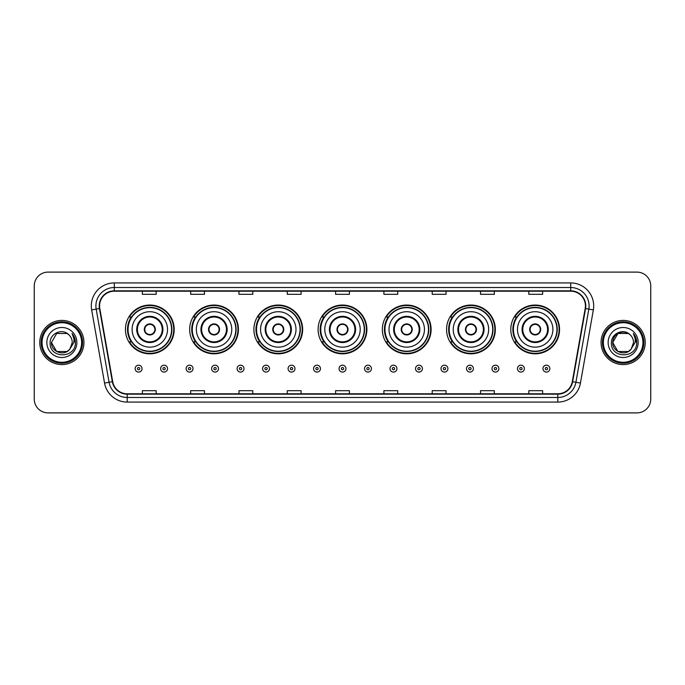 <?xml version="1.0" encoding="UTF-8"?>
<svg xmlns="http://www.w3.org/2000/svg" width="685" height="685" viewBox="0 0 685 685"><rect width="100%" height="100%" fill="white"/><g stroke="black" fill="none" stroke-linecap="round" stroke-linejoin="round"><path stroke-width="1.03" d="M510.796 329.434A24.386 24.386 0 0 0 535.182 353.82A24.386 24.386 0 0 0 559.559 329.434A24.386 24.386 0 0 0 535.182 305.048A24.386 24.386 0 0 0 510.796 329.434M446.569 329.434A24.386 24.386 0 0 0 470.955 353.82A24.386 24.386 0 0 0 495.341 329.434A24.386 24.386 0 0 0 470.955 305.048A24.386 24.386 0 0 0 446.569 329.434M382.341 329.434A24.386 24.386 0 0 0 406.727 353.82A24.386 24.386 0 0 0 431.113 329.434A24.386 24.386 0 0 0 406.727 305.048A24.386 24.386 0 0 0 382.341 329.434M318.114 329.434A24.386 24.386 0 0 0 342.5 353.82A24.386 24.386 0 0 0 366.886 329.434A24.386 24.386 0 0 0 342.5 305.048A24.386 24.386 0 0 0 318.114 329.434M253.887 329.434A24.386 24.386 0 0 0 278.273 353.82A24.386 24.386 0 0 0 302.659 329.434A24.386 24.386 0 0 0 278.273 305.048A24.386 24.386 0 0 0 253.887 329.434M189.659 329.434A24.386 24.386 0 0 0 214.045 353.82A24.386 24.386 0 0 0 238.431 329.434A24.386 24.386 0 0 0 214.045 305.048A24.386 24.386 0 0 0 189.659 329.434M125.441 329.434A24.386 24.386 0 0 0 149.818 353.82A24.386 24.386 0 0 0 174.204 329.434A24.386 24.386 0 0 0 149.818 305.048A24.386 24.386 0 0 0 125.441 329.434M131.289 341.858A22.314 22.314 0 0 1 131.289 317.009M195.508 341.858A22.314 22.314 0 0 1 195.508 317.009M259.735 341.858A22.314 22.314 0 0 1 259.735 317.009M323.962 341.858A22.314 22.314 0 0 1 323.962 317.009M388.19 341.858A22.314 22.314 0 0 1 388.19 317.009M452.417 341.858A22.314 22.314 0 0 1 452.417 317.009M516.644 341.858A22.314 22.314 0 0 1 516.644 317.009M34.25 285.91L34.25 399.09A13.803 13.803 0 0 0 48.053 412.892L636.947 412.892A13.803 13.803 0 0 0 650.75 399.09L650.75 285.91A13.803 13.803 0 0 0 636.947 272.108L48.053 272.108A13.803 13.803 0 0 0 34.25 285.91L34.25 399.09M39.773 342.5A22.083 22.083 0 0 0 61.855 364.583A22.083 22.083 0 0 0 83.938 342.5A22.083 22.083 0 0 0 61.855 320.417A22.083 22.083 0 0 0 39.773 342.5A22.083 22.083 0 0 0 61.855 364.583A22.083 22.083 0 0 0 83.938 342.5A22.083 22.083 0 0 0 61.855 320.417A22.083 22.083 0 0 0 39.773 342.5M601.062 342.5A22.083 22.083 0 0 0 623.144 364.583A22.083 22.083 0 0 0 645.227 342.5A22.083 22.083 0 0 0 623.144 320.417A22.083 22.083 0 0 0 601.062 342.5A22.083 22.083 0 0 0 623.144 364.583A22.083 22.083 0 0 0 645.227 342.5A22.083 22.083 0 0 0 623.144 320.417A22.083 22.083 0 0 0 601.062 342.5M99.582 305.921A14.719 14.719 0 0 1 114.301 291.202L570.699 291.202A14.719 14.719 0 0 1 585.196 308.481L572.3 381.631A14.719 14.719 0 0 1 557.796 393.798L127.204 393.798A14.719 14.719 0 0 1 112.7 381.631L99.804 308.481A14.719 14.719 0 0 1 99.582 305.921M99.214 305.921A15.087 15.087 0 0 0 99.445 308.541L112.34 381.699A15.087 15.087 0 0 0 127.204 394.166L557.796 394.166A15.087 15.087 0 0 0 572.66 381.699L585.555 308.541A15.087 15.087 0 0 0 570.699 290.834L114.301 290.834A15.087 15.087 0 0 0 99.214 305.921M91.653 309.92A23.007 23.007 0 0 1 114.301 282.922L570.699 282.922A23.007 23.007 0 0 1 593.347 309.92L580.452 383.069A23.007 23.007 0 0 1 557.796 402.078L127.204 402.078A23.007 23.007 0 0 1 104.548 383.069L91.653 309.92L96.183 309.123A18.401 18.401 0 0 1 114.301 287.52L570.699 287.52A18.401 18.401 0 0 1 588.817 309.123L575.922 382.273A18.401 18.401 0 0 1 557.796 397.48L127.204 397.48A18.401 18.401 0 0 1 109.078 382.273L96.183 309.123A18.401 18.401 0 0 1 95.9 305.921M636.947 272.108L48.053 272.108M48.053 412.892L636.947 412.892M650.75 399.09L650.75 285.91M335.599 291.202L335.599 294.319L349.401 294.319L349.401 291.202M287.289 291.202L287.289 294.319L301.092 294.319L301.092 291.202M238.979 291.202L238.979 294.319L252.782 294.319L252.782 291.202M190.678 291.202L190.678 294.319L204.481 294.319L204.481 291.202M142.369 291.202L142.369 294.319L156.171 294.319L156.171 291.202M383.908 291.202L383.908 294.319L397.711 294.319L397.711 291.202M432.218 291.202L432.218 294.319L446.021 294.319L446.021 291.202M480.519 291.202L480.519 294.319L494.322 294.319L494.322 291.202M528.829 291.202L528.829 294.319L542.631 294.319L542.631 291.202M349.401 393.798L349.401 390.681L335.599 390.681L335.599 393.798M301.092 393.798L301.092 390.681L287.289 390.681L287.289 393.798M252.782 393.798L252.782 390.681L238.979 390.681L238.979 393.798M204.481 393.798L204.481 390.681L190.678 390.681L190.678 393.798M156.171 393.798L156.171 390.681L142.369 390.681L142.369 393.798M397.711 393.798L397.711 390.681L383.908 390.681L383.908 393.798M446.021 393.798L446.021 390.681L432.218 390.681L432.218 393.798M494.322 393.798L494.322 390.681L480.519 390.681L480.519 393.798M542.631 393.798L542.631 390.681L528.829 390.681L528.829 393.798M67.053 351.508A10.403 10.403 0 0 0 69.861 349.136L69.647 349.384C64.03 356.594 50.921 351.748 51.452 342.5L56.658 333.492L67.053 333.492L68.671 334.64C62.284 327.952 49.996 333.467 50.116 342.5C48.943 358.555 74.973 358.974 75.393 343.279L75.418 342.5C75.376 339.092 74.245 336.095 72.011 333.509C73.706 336.301 74.305 339.298 73.809 342.5L69.861 349.136L67.053 351.508L56.658 351.508L51.452 342.5L56.658 351.508L67.053 351.508L69.861 349.136L67.053 351.508L56.658 351.508L51.452 342.5M81.635 342.5A19.779 19.779 0 0 0 61.855 322.721A19.779 19.779 0 0 0 42.068 342.5A19.779 19.779 0 0 0 61.855 362.279A19.779 19.779 0 0 0 81.635 342.5M82.56 342.5A20.704 20.704 0 0 0 61.855 321.796A20.704 20.704 0 0 0 41.151 342.5A20.704 20.704 0 0 0 61.855 363.204A20.704 20.704 0 0 0 82.56 342.5M69.861 349.136L72.259 342.5C72.199 339.366 71 336.746 68.671 334.64M46.854 342.5A15.001 15.001 0 0 0 61.855 357.501A15.001 15.001 0 0 0 76.857 342.5A15.001 15.001 0 0 0 61.855 327.498A15.001 15.001 0 0 0 46.854 342.5M72.113 333.629L75.41 342.894M72.011 333.509L74.725 338.21M132.111 329.434A17.716 17.716 0 0 1 149.818 311.718A17.716 17.716 0 0 1 167.534 329.434A17.716 17.716 0 0 1 149.818 347.149A17.716 17.716 0 0 1 132.111 329.434A17.716 17.716 0 0 0 149.818 347.149A17.716 17.716 0 0 0 167.534 329.434M137.402 329.434A12.424 12.424 0 0 0 149.818 341.858A12.424 12.424 0 0 0 162.242 329.434A12.424 12.424 0 0 0 149.818 317.009A12.424 12.424 0 0 0 137.402 329.434M131.563 317.009A22.083 22.083 0 0 0 131.563 341.858M171.584 329.434A21.757 21.757 0 0 0 149.818 307.676A21.757 21.757 0 0 0 128.061 329.434A21.757 21.757 0 0 0 149.818 351.2A21.757 21.757 0 0 0 171.584 329.434M144.304 329.434A5.523 5.523 0 0 0 149.818 334.956A5.523 5.523 0 0 0 155.341 329.434A5.523 5.523 0 0 0 149.818 323.911A5.523 5.523 0 0 0 144.304 329.434M173.742 329.434A23.924 23.924 0 0 1 129.371 341.858L131.589 341.858A22.057 22.057 0 0 0 171.884 329.485A22.057 22.057 0 0 0 131.589 317.009L129.371 317.009A23.924 23.924 0 0 1 173.742 329.434M144.475 328.055L144.663 328.055A5.334 5.334 0 0 1 154.981 328.055L154.69 328.055A5.06 5.06 0 0 1 149.818 334.494A5.06 5.06 0 0 1 144.955 328.055A5.06 5.06 0 0 1 154.69 328.055L155.17 328.055M155.17 330.812L154.981 330.812A5.334 5.334 0 0 1 144.663 330.812L144.475 330.812M196.338 329.434A17.716 17.716 0 0 1 214.045 311.718A17.716 17.716 0 0 1 231.761 329.434A17.716 17.716 0 0 1 214.045 347.149A17.716 17.716 0 0 1 196.338 329.434A17.716 17.716 0 0 0 214.045 347.149A17.716 17.716 0 0 0 231.761 329.434M201.621 329.434A12.424 12.424 0 0 0 214.045 341.858A12.424 12.424 0 0 0 226.47 329.434A12.424 12.424 0 0 0 214.045 317.009A12.424 12.424 0 0 0 201.621 329.434M195.79 317.009A22.083 22.083 0 0 0 195.79 341.858M235.811 329.434A21.757 21.757 0 0 0 214.045 307.676A21.757 21.757 0 0 0 192.288 329.434A21.757 21.757 0 0 0 214.045 351.2A21.757 21.757 0 0 0 235.811 329.434M208.523 329.434A5.523 5.523 0 0 0 214.045 334.956A5.523 5.523 0 0 0 219.568 329.434A5.523 5.523 0 0 0 214.045 323.911A5.523 5.523 0 0 0 208.523 329.434M237.969 329.434A23.924 23.924 0 0 1 193.598 341.858L195.816 341.858A22.057 22.057 0 0 0 236.102 329.485A22.057 22.057 0 0 0 195.816 317.009L193.598 317.009A23.924 23.924 0 0 1 237.969 329.434M208.702 328.055L208.891 328.055A5.334 5.334 0 0 1 219.209 328.055L218.917 328.055A5.06 5.06 0 0 1 214.045 334.494A5.06 5.06 0 0 1 209.182 328.055A5.06 5.06 0 0 1 218.917 328.055L219.397 328.055M219.397 330.812L218.917 330.812A5.06 5.06 0 0 1 209.182 330.812L208.702 330.812M218.917 330.812L219.209 330.812A5.334 5.334 0 0 1 208.891 330.812L209.182 330.812M260.557 329.434A17.716 17.716 0 0 1 278.273 311.718A17.716 17.716 0 0 1 295.988 329.434A17.716 17.716 0 0 1 278.273 347.149A17.716 17.716 0 0 1 260.557 329.434A17.716 17.716 0 0 0 278.273 347.149A17.716 17.716 0 0 0 295.988 329.434M265.849 329.434A12.424 12.424 0 0 0 278.273 341.858A12.424 12.424 0 0 0 290.697 329.434A12.424 12.424 0 0 0 278.273 317.009A12.424 12.424 0 0 0 265.849 329.434M260.017 317.009A22.083 22.083 0 0 0 260.017 341.858M300.039 329.434A21.757 21.757 0 0 0 278.273 307.676A21.757 21.757 0 0 0 256.515 329.434A21.757 21.757 0 0 0 278.273 351.2A21.757 21.757 0 0 0 300.039 329.434M272.75 329.434A5.523 5.523 0 0 0 278.273 334.956A5.523 5.523 0 0 0 283.796 329.434A5.523 5.523 0 0 0 278.273 323.911A5.523 5.523 0 0 0 272.75 329.434M302.196 329.434A23.924 23.924 0 0 1 257.825 341.858L260.043 341.858A22.057 22.057 0 0 0 300.33 329.485A22.057 22.057 0 0 0 260.043 317.009L257.825 317.009A23.924 23.924 0 0 1 302.196 329.434M272.93 328.055L273.118 328.055A5.334 5.334 0 0 1 283.427 328.055L283.145 328.055A5.06 5.06 0 0 1 278.273 334.494A5.06 5.06 0 0 1 273.401 328.055A5.06 5.06 0 0 1 283.145 328.055L283.616 328.055M283.616 330.812L283.145 330.812A5.06 5.06 0 0 1 273.401 330.812L272.93 330.812M283.145 330.812L283.427 330.812A5.334 5.334 0 0 1 273.118 330.812L273.401 330.812M324.784 329.434A17.716 17.716 0 0 1 342.5 311.718A17.716 17.716 0 0 1 360.216 329.434A17.716 17.716 0 0 1 342.5 347.149A17.716 17.716 0 0 1 324.784 329.434A17.716 17.716 0 0 0 342.5 347.149A17.716 17.716 0 0 0 360.216 329.434M330.076 329.434A12.424 12.424 0 0 0 342.5 341.858A12.424 12.424 0 0 0 354.924 329.434A12.424 12.424 0 0 0 342.5 317.009A12.424 12.424 0 0 0 330.076 329.434M324.245 317.009A22.083 22.083 0 0 0 324.245 341.858L322.053 341.858A23.924 23.924 0 0 0 366.424 329.434A23.924 23.924 0 0 0 322.053 317.009L324.27 317.009A22.057 22.057 0 0 1 364.557 329.485A22.057 22.057 0 0 1 324.27 341.858M364.257 329.434A21.757 21.757 0 0 0 342.5 307.676A21.757 21.757 0 0 0 320.743 329.434A21.757 21.757 0 0 0 342.5 351.2A21.757 21.757 0 0 0 364.257 329.434M336.977 329.434A5.523 5.523 0 0 0 342.5 334.956A5.523 5.523 0 0 0 348.023 329.434A5.523 5.523 0 0 0 342.5 323.911A5.523 5.523 0 0 0 336.977 329.434M337.157 328.055L337.345 328.055A5.334 5.334 0 0 1 347.655 328.055L347.372 328.055A5.06 5.06 0 0 1 342.5 334.494A5.06 5.06 0 0 1 337.628 328.055A5.06 5.06 0 0 1 347.372 328.055L347.843 328.055M347.843 330.812L347.372 330.812A5.06 5.06 0 0 1 337.628 330.812L337.157 330.812M347.372 330.812L347.655 330.812A5.334 5.334 0 0 1 337.345 330.812L337.628 330.812M389.011 329.434A17.716 17.716 0 0 1 406.727 311.718A17.716 17.716 0 0 1 424.443 329.434A17.716 17.716 0 0 1 406.727 347.149A17.716 17.716 0 0 1 389.011 329.434A17.716 17.716 0 0 0 406.727 347.149A17.716 17.716 0 0 0 424.443 329.434M394.303 329.434A12.424 12.424 0 0 0 406.727 341.858A12.424 12.424 0 0 0 419.151 329.434A12.424 12.424 0 0 0 406.727 317.009A12.424 12.424 0 0 0 394.303 329.434M388.464 317.009A22.083 22.083 0 0 0 388.464 341.858L386.28 341.858A23.924 23.924 0 0 0 430.651 329.434A23.924 23.924 0 0 0 386.28 317.009L388.498 317.009A22.057 22.057 0 0 1 428.784 329.485A22.057 22.057 0 0 1 388.498 341.858M428.485 329.434A21.757 21.757 0 0 0 406.727 307.676A21.757 21.757 0 0 0 384.961 329.434A21.757 21.757 0 0 0 406.727 351.2A21.757 21.757 0 0 0 428.485 329.434M401.204 329.434A5.523 5.523 0 0 0 406.727 334.956A5.523 5.523 0 0 0 412.25 329.434A5.523 5.523 0 0 0 406.727 323.911A5.523 5.523 0 0 0 401.204 329.434M401.384 328.055L401.573 328.055A5.334 5.334 0 0 1 411.882 328.055L411.599 328.055A5.06 5.06 0 0 1 406.727 334.494A5.06 5.06 0 0 1 401.855 328.055A5.06 5.06 0 0 1 411.599 328.055L412.07 328.055M412.07 330.812L411.599 330.812A5.06 5.06 0 0 1 401.855 330.812L401.384 330.812M411.599 330.812L411.882 330.812A5.334 5.334 0 0 1 401.573 330.812L401.855 330.812M453.239 329.434A17.716 17.716 0 0 1 470.955 311.718A17.716 17.716 0 0 1 488.662 329.434A17.716 17.716 0 0 1 470.955 347.149A17.716 17.716 0 0 1 453.239 329.434A17.716 17.716 0 0 0 470.955 347.149A17.716 17.716 0 0 0 488.662 329.434M458.53 329.434A12.424 12.424 0 0 0 470.955 341.858A12.424 12.424 0 0 0 483.379 329.434A12.424 12.424 0 0 0 470.955 317.009A12.424 12.424 0 0 0 458.53 329.434M452.691 317.009A22.083 22.083 0 0 0 452.691 341.858M492.712 329.434A21.757 21.757 0 0 0 470.955 307.676A21.757 21.757 0 0 0 449.189 329.434A21.757 21.757 0 0 0 470.955 351.2A21.757 21.757 0 0 0 492.712 329.434M465.432 329.434A5.523 5.523 0 0 0 470.955 334.956A5.523 5.523 0 0 0 476.477 329.434A5.523 5.523 0 0 0 470.955 323.911A5.523 5.523 0 0 0 465.432 329.434M494.878 329.434A23.924 23.924 0 0 1 450.507 341.858L452.725 341.858A22.057 22.057 0 0 0 493.012 329.485A22.057 22.057 0 0 0 452.725 317.009L450.507 317.009A23.924 23.924 0 0 1 494.878 329.434M465.603 328.055L465.791 328.055A5.334 5.334 0 0 1 476.109 328.055L475.818 328.055A5.06 5.06 0 0 1 470.955 334.494A5.06 5.06 0 0 1 466.083 328.055A5.06 5.06 0 0 1 475.818 328.055L476.298 328.055M476.298 330.812L475.818 330.812A5.06 5.06 0 0 1 466.083 330.812L465.603 330.812M475.818 330.812L476.109 330.812A5.334 5.334 0 0 1 465.791 330.812L466.083 330.812M517.466 329.434A17.716 17.716 0 0 1 535.182 311.718A17.716 17.716 0 0 1 552.889 329.434A17.716 17.716 0 0 1 535.182 347.149A17.716 17.716 0 0 1 517.466 329.434A17.716 17.716 0 0 0 535.182 347.149A17.716 17.716 0 0 0 552.889 329.434M522.758 329.434A12.424 12.424 0 0 0 535.182 341.858A12.424 12.424 0 0 0 547.598 329.434A12.424 12.424 0 0 0 535.182 317.009A12.424 12.424 0 0 0 522.758 329.434M516.918 317.009A22.083 22.083 0 0 0 516.918 341.858M556.939 329.434A21.757 21.757 0 0 0 535.182 307.676A21.757 21.757 0 0 0 513.416 329.434A21.757 21.757 0 0 0 535.182 351.2A21.757 21.757 0 0 0 556.939 329.434M529.659 329.434A5.523 5.523 0 0 0 535.182 334.956A5.523 5.523 0 0 0 540.696 329.434A5.523 5.523 0 0 0 535.182 323.911A5.523 5.523 0 0 0 529.659 329.434M559.106 329.434A23.924 23.924 0 0 1 514.735 341.858L516.952 341.858A22.057 22.057 0 0 0 557.239 329.485A22.057 22.057 0 0 0 516.952 317.009L514.735 317.009A23.924 23.924 0 0 1 559.106 329.434M529.83 328.055L530.019 328.055A5.334 5.334 0 0 1 540.337 328.055L540.045 328.055A5.06 5.06 0 0 1 535.182 334.494A5.06 5.06 0 0 1 530.31 328.055A5.06 5.06 0 0 1 540.045 328.055L540.525 328.055M540.525 330.812L540.045 330.812A5.06 5.06 0 0 1 530.31 330.812L529.83 330.812M540.045 330.812L540.337 330.812A5.334 5.334 0 0 1 530.019 330.812L530.31 330.812M628.342 351.508A10.403 10.403 0 0 0 631.15 349.136L628.342 351.508L617.947 351.508L612.741 342.5L617.947 333.492L628.342 333.492L629.96 334.64C623.573 327.952 611.285 333.467 611.405 342.5C610.232 358.555 636.262 358.974 636.69 343.279L636.707 342.5C636.673 339.092 635.534 336.095 633.3 333.509C635.004 336.301 635.594 339.298 635.098 342.5L630.945 349.384C625.319 356.594 612.21 351.748 612.741 342.5L617.947 351.508L628.342 351.508L631.15 349.136L628.821 351.217M642.932 342.5A19.779 19.779 0 0 0 623.144 322.721A19.779 19.779 0 0 0 603.365 342.5A19.779 19.779 0 0 0 623.144 362.279A19.779 19.779 0 0 0 642.932 342.5M643.849 342.5A20.704 20.704 0 0 0 623.144 321.796A20.704 20.704 0 0 0 602.44 342.5A20.704 20.704 0 0 0 623.144 363.204A20.704 20.704 0 0 0 643.849 342.5M631.15 349.136L633.548 342.5C633.488 339.366 632.289 336.746 629.96 334.64M608.143 342.5A15.001 15.001 0 0 0 623.144 357.501A15.001 15.001 0 0 0 638.146 342.5A15.001 15.001 0 0 0 623.144 327.498A15.001 15.001 0 0 0 608.143 342.5M628.342 333.492A10.403 10.403 0 0 0 612.741 342.5M633.402 333.629L636.699 342.894M633.3 333.509L636.014 338.21M135.142 368.633A3.451 3.451 0 0 1 138.593 365.182A3.451 3.451 0 0 1 142.043 368.633A3.451 3.451 0 0 1 138.593 372.083A3.451 3.451 0 0 1 135.142 368.633A3.451 3.451 0 0 0 138.593 372.083A3.451 3.451 0 0 0 142.043 368.633M160.632 368.633A3.451 3.451 0 0 1 164.083 365.182A3.451 3.451 0 0 1 167.534 368.633A3.451 3.451 0 0 1 164.083 372.083A3.451 3.451 0 0 1 160.632 368.633A3.451 3.451 0 0 0 164.083 372.083A3.451 3.451 0 0 0 167.534 368.633M186.123 368.633A3.451 3.451 0 0 1 189.574 365.182A3.451 3.451 0 0 1 193.024 368.633A3.451 3.451 0 0 1 189.574 372.083A3.451 3.451 0 0 1 186.123 368.633A3.451 3.451 0 0 0 189.574 372.083A3.451 3.451 0 0 0 193.024 368.633M211.605 368.633A3.451 3.451 0 0 1 215.056 365.182A3.451 3.451 0 0 1 218.506 368.633A3.451 3.451 0 0 1 215.056 372.083A3.451 3.451 0 0 1 211.605 368.633A3.451 3.451 0 0 0 215.056 372.083A3.451 3.451 0 0 0 218.506 368.633M237.096 368.633A3.451 3.451 0 0 1 240.546 365.182A3.451 3.451 0 0 1 243.997 368.633A3.451 3.451 0 0 1 240.546 372.083A3.451 3.451 0 0 1 237.096 368.633A3.451 3.451 0 0 0 240.546 372.083A3.451 3.451 0 0 0 243.997 368.633M262.586 368.633A3.451 3.451 0 0 1 266.037 365.182A3.451 3.451 0 0 1 269.488 368.633A3.451 3.451 0 0 1 266.037 372.083A3.451 3.451 0 0 1 262.586 368.633A3.451 3.451 0 0 0 266.037 372.083A3.451 3.451 0 0 0 269.488 368.633M288.077 368.633A3.451 3.451 0 0 1 291.527 365.182A3.451 3.451 0 0 1 294.978 368.633A3.451 3.451 0 0 1 291.527 372.083A3.451 3.451 0 0 1 288.077 368.633A3.451 3.451 0 0 0 291.527 372.083A3.451 3.451 0 0 0 294.978 368.633M313.559 368.633A3.451 3.451 0 0 1 317.009 365.182A3.451 3.451 0 0 1 320.46 368.633A3.451 3.451 0 0 1 317.009 372.083A3.451 3.451 0 0 1 313.559 368.633A3.451 3.451 0 0 0 317.009 372.083A3.451 3.451 0 0 0 320.46 368.633M339.049 368.633A3.451 3.451 0 0 1 342.5 365.182A3.451 3.451 0 0 1 345.951 368.633A3.451 3.451 0 0 1 342.5 372.083A3.451 3.451 0 0 1 339.049 368.633A3.451 3.451 0 0 0 342.5 372.083A3.451 3.451 0 0 0 345.951 368.633M364.54 368.633A3.451 3.451 0 0 1 367.991 365.182A3.451 3.451 0 0 1 371.441 368.633A3.451 3.451 0 0 1 367.991 372.083A3.451 3.451 0 0 1 364.54 368.633A3.451 3.451 0 0 0 367.991 372.083A3.451 3.451 0 0 0 371.441 368.633M390.022 368.633A3.451 3.451 0 0 1 393.473 365.182A3.451 3.451 0 0 1 396.923 368.633A3.451 3.451 0 0 1 393.473 372.083A3.451 3.451 0 0 1 390.022 368.633A3.451 3.451 0 0 0 393.473 372.083A3.451 3.451 0 0 0 396.923 368.633M415.512 368.633A3.451 3.451 0 0 1 418.963 365.182A3.451 3.451 0 0 1 422.414 368.633A3.451 3.451 0 0 1 418.963 372.083A3.451 3.451 0 0 1 415.512 368.633A3.451 3.451 0 0 0 418.963 372.083A3.451 3.451 0 0 0 422.414 368.633M441.003 368.633A3.451 3.451 0 0 1 444.454 365.182A3.451 3.451 0 0 1 447.904 368.633A3.451 3.451 0 0 1 444.454 372.083A3.451 3.451 0 0 1 441.003 368.633A3.451 3.451 0 0 0 444.454 372.083A3.451 3.451 0 0 0 447.904 368.633M466.494 368.633A3.451 3.451 0 0 1 469.944 365.182A3.451 3.451 0 0 1 473.395 368.633A3.451 3.451 0 0 1 469.944 372.083A3.451 3.451 0 0 1 466.494 368.633A3.451 3.451 0 0 0 469.944 372.083A3.451 3.451 0 0 0 473.395 368.633M491.976 368.633A3.451 3.451 0 0 1 495.426 365.182A3.451 3.451 0 0 1 498.877 368.633A3.451 3.451 0 0 1 495.426 372.083A3.451 3.451 0 0 1 491.976 368.633A3.451 3.451 0 0 0 495.426 372.083A3.451 3.451 0 0 0 498.877 368.633M517.466 368.633A3.451 3.451 0 0 1 520.917 365.182A3.451 3.451 0 0 1 524.367 368.633A3.451 3.451 0 0 1 520.917 372.083A3.451 3.451 0 0 1 517.466 368.633A3.451 3.451 0 0 0 520.917 372.083A3.451 3.451 0 0 0 524.367 368.633M542.957 368.633A3.451 3.451 0 0 1 546.407 365.182A3.451 3.451 0 0 1 549.858 368.633A3.451 3.451 0 0 1 546.407 372.083A3.451 3.451 0 0 1 542.957 368.633A3.451 3.451 0 0 0 546.407 372.083A3.451 3.451 0 0 0 549.858 368.633M570.699 282.922L570.699 290.834M96.183 309.123L99.445 308.541M127.204 402.078L127.204 394.166M557.796 394.166L557.796 402.078M572.66 381.699L580.452 383.069M104.548 383.069L112.34 381.699M585.555 308.541L593.347 309.92M114.301 282.922L114.301 290.834M162.936 329.434A13.109 13.109 0 0 0 149.818 316.324A13.109 13.109 0 0 0 136.709 329.434A13.109 13.109 0 0 0 149.818 342.543A13.109 13.109 0 0 0 162.936 329.434M227.163 329.434A13.109 13.109 0 0 0 214.045 316.324A13.109 13.109 0 0 0 200.936 329.434A13.109 13.109 0 0 0 214.045 342.543A13.109 13.109 0 0 0 227.163 329.434M291.382 329.434A13.109 13.109 0 0 0 278.273 316.324A13.109 13.109 0 0 0 265.163 329.434A13.109 13.109 0 0 0 278.273 342.543A13.109 13.109 0 0 0 291.382 329.434M355.609 329.434A13.109 13.109 0 0 0 342.5 316.324A13.109 13.109 0 0 0 329.391 329.434A13.109 13.109 0 0 0 342.5 342.543A13.109 13.109 0 0 0 355.609 329.434M419.836 329.434A13.109 13.109 0 0 0 406.727 316.324A13.109 13.109 0 0 0 393.618 329.434A13.109 13.109 0 0 0 406.727 342.543A13.109 13.109 0 0 0 419.836 329.434M484.064 329.434A13.109 13.109 0 0 0 470.955 316.324A13.109 13.109 0 0 0 457.837 329.434A13.109 13.109 0 0 0 470.955 342.543A13.109 13.109 0 0 0 484.064 329.434M548.291 329.434A13.109 13.109 0 0 0 535.182 316.324A13.109 13.109 0 0 0 522.064 329.434A13.109 13.109 0 0 0 535.182 342.543A13.109 13.109 0 0 0 548.291 329.434M139.749 368.633A1.147 1.147 0 0 0 138.593 367.485A1.147 1.147 0 0 0 137.445 368.633A1.147 1.147 0 0 0 138.593 369.78A1.147 1.147 0 0 0 139.749 368.633M165.231 368.633A1.147 1.147 0 0 0 164.083 367.485A1.147 1.147 0 0 0 162.936 368.633A1.147 1.147 0 0 0 164.083 369.78A1.147 1.147 0 0 0 165.231 368.633M190.721 368.633A1.147 1.147 0 0 0 189.574 367.485A1.147 1.147 0 0 0 188.418 368.633A1.147 1.147 0 0 0 189.574 369.78A1.147 1.147 0 0 0 190.721 368.633M216.212 368.633A1.147 1.147 0 0 0 215.056 367.485A1.147 1.147 0 0 0 213.908 368.633A1.147 1.147 0 0 0 215.056 369.78A1.147 1.147 0 0 0 216.212 368.633M241.694 368.633A1.147 1.147 0 0 0 240.546 367.485A1.147 1.147 0 0 0 239.399 368.633A1.147 1.147 0 0 0 240.546 369.78A1.147 1.147 0 0 0 241.694 368.633M267.184 368.633A1.147 1.147 0 0 0 266.037 367.485A1.147 1.147 0 0 0 264.889 368.633A1.147 1.147 0 0 0 266.037 369.78A1.147 1.147 0 0 0 267.184 368.633M292.675 368.633A1.147 1.147 0 0 0 291.527 367.485A1.147 1.147 0 0 0 290.371 368.633A1.147 1.147 0 0 0 291.527 369.78A1.147 1.147 0 0 0 292.675 368.633M318.165 368.633A1.147 1.147 0 0 0 317.009 367.485A1.147 1.147 0 0 0 315.862 368.633A1.147 1.147 0 0 0 317.009 369.78A1.147 1.147 0 0 0 318.165 368.633M343.647 368.633A1.147 1.147 0 0 0 342.5 367.485A1.147 1.147 0 0 0 341.353 368.633A1.147 1.147 0 0 0 342.5 369.78A1.147 1.147 0 0 0 343.647 368.633M369.138 368.633A1.147 1.147 0 0 0 367.991 367.485A1.147 1.147 0 0 0 366.835 368.633A1.147 1.147 0 0 0 367.991 369.78A1.147 1.147 0 0 0 369.138 368.633M394.628 368.633A1.147 1.147 0 0 0 393.473 367.485A1.147 1.147 0 0 0 392.325 368.633A1.147 1.147 0 0 0 393.473 369.78A1.147 1.147 0 0 0 394.628 368.633M420.11 368.633A1.147 1.147 0 0 0 418.963 367.485A1.147 1.147 0 0 0 417.816 368.633A1.147 1.147 0 0 0 418.963 369.78A1.147 1.147 0 0 0 420.11 368.633M445.601 368.633A1.147 1.147 0 0 0 444.454 367.485A1.147 1.147 0 0 0 443.306 368.633A1.147 1.147 0 0 0 444.454 369.78A1.147 1.147 0 0 0 445.601 368.633M471.092 368.633A1.147 1.147 0 0 0 469.944 367.485A1.147 1.147 0 0 0 468.788 368.633A1.147 1.147 0 0 0 469.944 369.78A1.147 1.147 0 0 0 471.092 368.633M496.582 368.633A1.147 1.147 0 0 0 495.426 367.485A1.147 1.147 0 0 0 494.279 368.633A1.147 1.147 0 0 0 495.426 369.78A1.147 1.147 0 0 0 496.582 368.633M522.064 368.633A1.147 1.147 0 0 0 520.917 367.485A1.147 1.147 0 0 0 519.769 368.633A1.147 1.147 0 0 0 520.917 369.78A1.147 1.147 0 0 0 522.064 368.633M547.555 368.633A1.147 1.147 0 0 0 546.407 367.485A1.147 1.147 0 0 0 545.251 368.633A1.147 1.147 0 0 0 546.407 369.78A1.147 1.147 0 0 0 547.555 368.633"/></g></svg>
